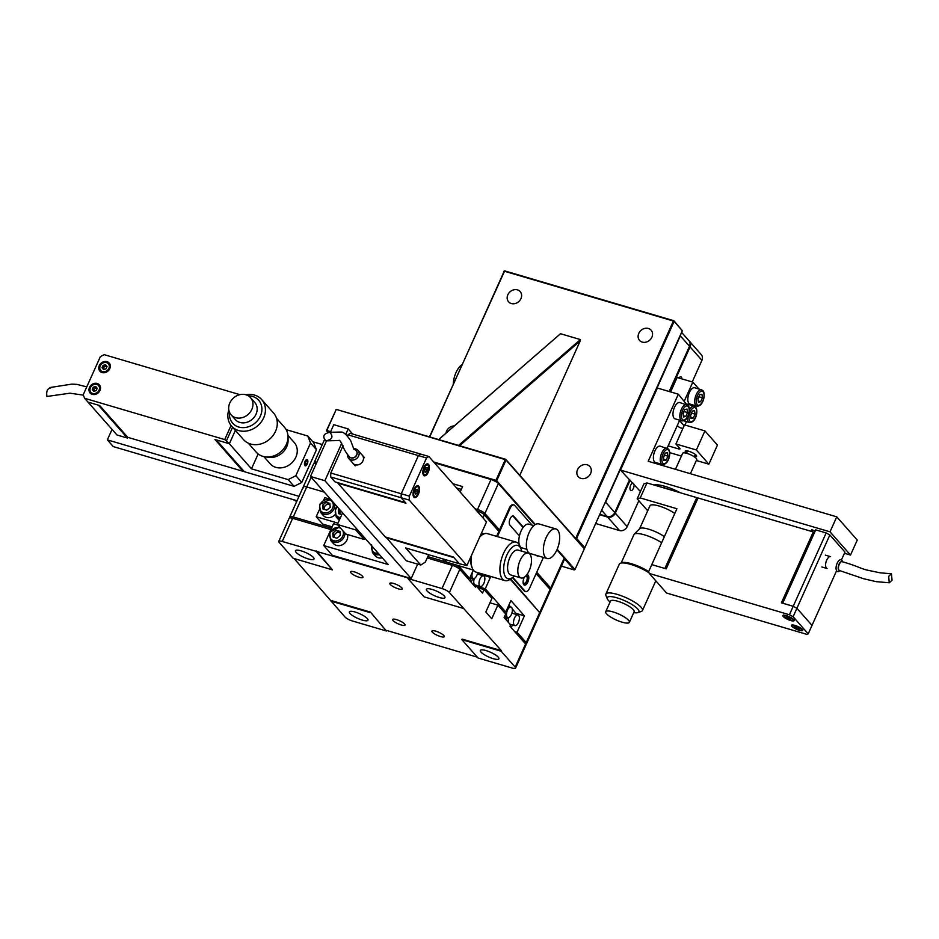 <?xml version="1.0" encoding="UTF-8"?>
<svg xmlns="http://www.w3.org/2000/svg" width="939" height="939" viewBox="0 0 939 939"><rect width="100%" height="100%" fill="white"/><g stroke="black" fill="none" stroke-linecap="round" stroke-linejoin="round"><path stroke-width="1.41" d="M510.253 579.246L539.69 612.615A6.174 1.538 24.2 0 1 540.078 613.601A6.174 1.538 -155.8 0 0 539.69 612.615L550.101 589.446A6.174 1.538 -155.8 0 0 551.111 589.07A6.174 1.538 -155.8 0 0 550.712 588.084L564.186 558.095A6.174 1.538 24.2 0 1 564.585 559.081L551.111 589.07M316.29 463.549A6.174 1.538 24.2 0 0 313.685 463.702L303.274 486.872A6.174 1.538 24.2 0 1 306.736 486.954L324.295 492.13L306.736 486.954A6.174 1.538 -155.8 0 0 303.274 486.872A6.174 1.538 -155.8 0 0 303.661 487.857M427.21 557.954L452.398 565.372A6.174 1.538 24.2 0 1 459.793 569.363L475.439 587.098L476.05 585.736L482.517 593.072L484.113 589.528L491.93 598.401L485.815 612.028L491.743 618.754L497.87 605.127L505.687 613.989L504.102 617.533L510.57 624.869L509.959 626.231L525.594 643.966A6.174 1.538 -155.8 0 0 526.603 643.591A6.174 1.538 -155.8 0 0 526.216 642.605L539.69 612.615L510.687 578.917M461.108 566.44L460.403 568.001A6.174 1.538 -155.8 0 0 454.136 564.386M460.403 568.001L469.582 578.401L473.315 570.067M489.254 576.018L490.416 577.332L485.263 588.776L505.757 612.017L510.91 600.561L524.396 615.855L517.037 632.205L526.216 642.605M331.514 528.211L293.261 516.943A6.174 1.538 -155.8 0 0 289.787 516.861A6.174 1.538 -155.8 0 0 290.186 517.847L290.198 517.859M447.058 562.261L427.82 556.592M517.037 632.205L514.584 631.489M524.396 615.855L516.38 613.484M469.582 578.401L467.129 577.673M490.416 577.332L482.4 574.961M485.263 588.776L477.564 586.511M505.757 612.017L503.316 611.289M508.856 617.569A5.552 2.594 106.4 0 0 508.422 622.44M518.387 622.487A5.552 2.594 -73.6 0 1 514.865 625.609A5.552 2.594 -73.6 0 1 514.502 618.073A5.552 2.594 -73.6 0 1 518.011 614.951A5.552 2.594 -73.6 0 1 518.387 622.487M507.565 617.569L506.191 619.916M511.192 627.639L512.424 624.893M517.025 614.658L512.248 608.812M518.011 614.951L512.776 613.413A5.552 2.594 106.4 0 0 511.778 613.507M507.119 617.862L505.675 617.439M511.368 614.529A5.552 2.594 -73.6 0 1 507.858 617.662A5.552 2.594 -73.6 0 1 507.483 610.127A5.552 2.594 -73.6 0 1 511.004 607.005A5.552 2.594 -73.6 0 1 511.368 614.529M510.44 606.84L508.903 605.021M505.123 618.695L505.851 617.064M474.336 578.436A5.552 2.594 106.4 0 0 475.111 584.927L480.345 586.476A5.552 2.594 -73.6 0 1 479.982 578.94A5.552 2.594 -73.6 0 1 483.491 575.818A5.552 2.594 -73.6 0 1 483.867 583.342A5.552 2.594 -73.6 0 1 480.345 586.476M473.045 578.436L471.061 582.145M477.282 587.133L477.904 585.76M482.505 575.525L481.238 573.659M483.491 575.818L478.256 574.269A5.552 2.594 106.4 0 0 477.258 574.363M472.599 578.729L471.155 578.307M477.705 572.614A5.552 2.594 -73.6 0 1 476.848 575.396A5.552 2.594 -73.6 0 1 473.338 578.53A5.552 2.594 -73.6 0 1 472.963 570.994A5.552 2.594 -73.6 0 1 473.385 570.161M469.981 580.924L471.331 577.931M435.719 631.161A6.784 1.69 -155.8 0 0 431.905 631.067A6.784 1.69 -155.8 0 0 440.461 636.536A6.784 1.69 -155.8 0 0 444.288 636.63A6.784 1.69 -155.8 0 0 435.719 631.161M393.652 583.459A6.784 1.69 -155.8 0 0 389.826 583.365A6.784 1.69 -155.8 0 0 398.394 588.847A6.784 1.69 -155.8 0 0 402.209 588.941A6.784 1.69 -155.8 0 0 393.652 583.459M354.367 571.886A6.784 1.69 -155.8 0 0 350.54 571.792A6.784 1.69 -155.8 0 0 359.109 577.274A6.784 1.69 -155.8 0 0 362.935 577.368A6.784 1.69 -155.8 0 0 354.367 571.886M396.434 619.587A6.784 1.69 -155.8 0 0 392.619 619.494A6.784 1.69 -155.8 0 0 401.188 624.963A6.784 1.69 -155.8 0 0 405.002 625.057A6.784 1.69 -155.8 0 0 396.434 619.587M308.285 558.928A10.188 2.535 24.2 0 1 295.445 550.724A10.188 2.535 24.2 0 1 301.173 550.864A10.188 2.535 24.2 0 1 314.013 559.069A10.188 2.535 24.2 0 1 308.285 558.928M362.231 620.08A10.188 2.535 24.2 0 1 349.378 611.864A10.188 2.535 24.2 0 1 355.106 612.005A10.188 2.535 24.2 0 1 367.959 620.221A10.188 2.535 24.2 0 1 362.231 620.08M439.229 597.509A10.188 2.535 24.2 0 1 426.388 589.305A10.188 2.535 24.2 0 1 432.116 589.446A10.188 2.535 24.2 0 1 444.957 597.65A10.188 2.535 24.2 0 1 439.229 597.509M493.175 658.662A10.188 2.535 24.2 0 1 480.322 650.445A10.188 2.535 24.2 0 1 486.05 650.586A10.188 2.535 24.2 0 1 498.902 658.802A10.188 2.535 24.2 0 1 493.175 658.662M501.403 650.692L462.117 639.119L461.882 639.67L501.156 651.243L501.403 650.692L449.382 592.532A6.174 1.538 -155.8 0 0 441.987 588.553L452.398 565.372M501.156 651.243L515.182 667.136L525.594 643.966A6.174 1.538 24.2 0 1 525.993 644.952L515.581 668.122A6.174 1.538 -155.8 0 0 515.182 667.136M316.525 550.97L332.465 569.856L293.179 558.282L279.153 542.378A6.174 1.538 -155.8 0 1 278.766 541.392A6.174 1.538 -155.8 0 1 282.24 541.474L408.183 577.978L407.937 578.518L441.987 588.553M386.399 630.996L370.459 612.111L386.399 630.996L352.36 620.972A6.174 1.538 -155.8 0 1 344.953 616.982L294.165 558.564M278.766 541.392L289.177 518.222A6.174 1.538 24.2 0 1 292.651 518.305L330.904 529.573M386.645 630.456L477.317 657.171M515.581 668.122A6.174 1.538 -155.8 0 1 512.107 668.04L478.057 658.004L461.882 639.67M463.408 608.437L424.123 596.864L407.937 578.518M332.465 569.856L316.279 551.51M370.212 612.662L330.939 601.077M489.958 602.791L497.87 605.127M477.74 587.65L484.113 589.528M473.596 585.009L476.05 585.736M370.459 612.111L331.185 600.537M337.981 523.14L316.208 516.732L322.687 524.068L332.124 526.849M355.705 529.901L337.371 524.49L345.787 534.033L364.121 539.432L355.705 529.901L356.351 528.457M364.121 539.432L364.766 538M337.371 524.49L342.594 512.87M328.861 498.844L324.788 497.647L323.791 499.865M316.208 516.732L319.19 510.1M345.716 434.37L348.169 428.912L352.7 434.053M348.169 428.912L333.768 424.674L330.422 432.116M326.443 440.978L310.48 476.472L388.159 564.515L323.732 545.536L332.359 555.325L411.188 578.553L417.667 564.139M337.805 524.983L333.533 523.727L323.732 545.536M310.48 476.472L324.894 480.709L411.188 578.553M324.894 480.709L341.737 443.231M324.295 509.454L324.049 506.696L325.763 505.276A3.862 3.275 -41.4 0 0 324.554 506.849A3.862 3.275 -41.4 0 0 324.225 508.68A3.862 3.275 -41.4 0 0 324.413 509.49M329.965 504.654A3.862 3.275 -41.4 0 0 329.366 504.407L329.965 504.583M327.476 503.844L325.763 505.276A3.862 3.275 138.6 0 1 329.366 504.407L326.068 502.259L329.847 503.374L330.211 507.33L326.784 510.182L323.004 509.067L322.652 505.112L326.068 502.259M334.941 514.818A8.486 7.207 138.6 0 1 323.298 515.499L320.469 512.295A8.486 7.207 138.6 0 0 334.038 508.797A8.486 7.207 138.6 0 0 334.601 503.809M324.049 506.696L322.652 505.112M340.704 510.722A3.862 3.275 -41.4 0 0 340.27 511.473A3.862 3.275 -41.4 0 0 339.941 513.304A3.862 3.275 -41.4 0 0 340.129 514.114M340.012 514.079L339.765 511.321L340.611 510.616M341.819 514.607L338.721 513.703L338.357 509.736L339.214 509.032M339.225 520.37A8.486 7.207 138.6 0 1 339.014 520.136L336.185 516.919A8.486 7.207 138.6 0 0 339.859 518.974M339.765 511.321L338.357 509.736M334.401 537.472L334.143 534.725L335.857 533.293A3.862 3.275 -41.4 0 0 334.66 534.866A3.862 3.275 -41.4 0 0 334.331 536.697A3.862 3.275 -41.4 0 0 334.507 537.507M347.383 534.502A8.486 7.207 138.6 0 1 346.961 540.031A8.486 7.207 138.6 0 1 333.404 543.528L330.563 540.312A8.486 7.207 138.6 0 0 344.132 536.826A8.486 7.207 138.6 0 0 344.871 532.988M340.059 532.671A3.862 3.275 -41.4 0 0 339.46 532.425L340.059 532.601M337.571 531.873L335.857 533.293A3.862 3.275 138.6 0 1 339.46 532.425L336.162 530.277L339.953 531.392L340.305 535.359L336.89 538.211L333.11 537.096L332.746 533.129L336.162 530.277M334.143 534.725L332.746 533.129M382.255 557.836A8.486 7.207 138.6 0 1 375.295 555.876L372.466 552.66A8.486 7.207 138.6 0 0 379.426 554.62M386.046 537.178L406.364 560.806L420.766 565.055L405.66 547.93L459.347 563.752L453.96 557.637L385.87 537.577M330.645 476.953L334.965 481.848L405.413 502.6L401.094 497.717L330.645 476.953L330.798 473.01L343.028 445.79M330.798 473.01L401.246 493.761L418.395 455.591L420.695 454.089L418.395 455.591L347.946 434.839L350.247 433.337L428.818 456.483L426.517 457.986L409.357 496.156L409.216 500.1L466.929 565.536L486.531 521.908L428.818 456.483M409.216 500.1L401.094 497.717L401.246 493.761L401.094 497.717L405.953 503.21L337.864 483.151L385.33 536.967L453.42 557.027L459.347 563.752L466.929 565.536M347.453 435.942L347.946 434.839M428.665 554.714L425.367 562.05L420.766 565.055M423.63 475.287A6.174 2.876 106.4 0 0 424.334 475.756A6.174 2.876 106.4 0 0 428.56 471.484A6.174 2.876 106.4 0 0 428.524 464.382A6.174 2.876 106.4 0 0 427.82 463.913A6.174 2.876 106.4 0 0 423.595 468.185A6.174 2.876 106.4 0 0 423.63 475.287M413.817 497.095A6.174 2.876 106.4 0 0 414.533 497.564A6.174 2.876 106.4 0 0 418.759 493.292A6.174 2.876 106.4 0 0 418.724 486.191A6.174 2.876 106.4 0 0 418.019 485.721A6.174 2.876 106.4 0 0 413.794 489.994A6.174 2.876 106.4 0 0 413.817 497.095M426.517 457.986L418.395 455.591L401.246 493.761L409.357 496.156M479.946 536.58A18.827 8.78 -73.6 0 1 480.745 535.923L481.801 535.136A20.059 9.355 106.4 0 0 479.759 536.991M521.638 551.134A17.325 8.075 106.4 0 0 521.075 549.127A17.325 8.075 106.4 0 0 509.865 549.867A17.325 8.075 106.4 0 0 503.785 571.358A17.325 8.075 106.4 0 0 512.753 577.379L510.417 579.117A20.059 9.355 -73.6 0 1 504.842 580.607A20.059 9.355 -73.6 0 1 499.982 567.309A20.059 9.355 -73.6 0 1 507.072 547.261A20.059 9.355 -73.6 0 1 516.18 542.132L487.376 533.645A20.059 9.355 106.4 0 0 481.801 535.136M516.18 542.132A20.059 9.355 -73.6 0 1 520.065 546.416A12.348 5.751 -73.6 0 0 521.849 547.86L526.873 549.338M528.317 553.106L518.105 550.101A12.958 6.045 106.4 0 0 512.225 553.411A12.958 6.045 106.4 0 0 507.635 566.358A12.958 6.045 106.4 0 0 510.781 574.961L520.992 577.966A12.958 6.045 106.4 0 0 526.885 574.656A12.958 6.045 106.4 0 0 531.462 561.71A12.958 6.045 106.4 0 0 528.317 553.106A12.958 6.045 106.4 0 0 522.436 556.416A12.958 6.045 106.4 0 0 517.847 569.374A12.958 6.045 106.4 0 0 520.992 577.966M512.753 577.379A17.325 8.075 106.4 0 0 514.314 576.006M471.613 555.113A20.059 9.355 106.4 0 0 472.164 567.849A20.059 9.355 106.4 0 0 476.038 572.121L504.842 580.607M444.323 559.327A18.827 8.78 106.4 0 0 446.084 561.651A18.827 8.78 106.4 0 0 447.586 562.449L473.291 570.032M472.164 567.849L471.707 566.616A18.827 8.78 -73.6 0 1 470.897 556.698M364.485 457.692L358.017 450.344A6.174 5.235 138.6 0 1 357.876 457.258A6.174 5.235 138.6 0 1 350.94 459.887A6.174 5.235 138.6 0 1 348.756 458.514L353.076 463.408A6.174 5.235 138.6 0 0 355.259 464.77A6.174 5.235 138.6 0 0 362.196 462.141A6.174 5.235 138.6 0 0 362.337 455.239L358.017 450.344A6.174 5.235 138.6 0 0 355.834 448.983A6.174 5.235 138.6 0 0 353.956 448.772A6.174 5.235 138.6 0 1 358.017 450.344A6.174 5.235 138.6 0 1 358.628 455.978A6.174 5.235 138.6 0 1 348.756 458.514A6.174 5.235 138.6 0 1 347.606 455.321A6.174 5.235 138.6 0 0 348.756 458.514L355.235 465.85M356.268 450.697A4.625 3.932 138.6 0 1 356.315 450.755A4.625 3.932 138.6 0 1 356.21 455.931A4.625 3.932 138.6 0 1 351.01 457.903A4.625 3.932 138.6 0 1 349.625 457.14M354.379 449.558A4.625 3.932 138.6 0 1 354.578 449.605A4.625 3.932 138.6 0 1 356.21 450.638A4.625 3.932 138.6 0 1 356.104 455.814A4.625 3.932 138.6 0 1 350.904 457.786A4.625 3.932 138.6 0 1 350.024 457.399C342.535 449.91 341.057 438.56 338.58 440.555L325.939 440.861C322.124 436.518 323.403 433.665 329.789 432.316C333.603 436.67 332.324 439.522 325.939 440.861M354.015 449.511L350.799 440.907C346.925 435.015 343.733 432.057 341.233 432.034L329.789 432.316M415.989 489.548L417.339 489.289L417.609 491.379L416.552 493.738L415.214 494.008L414.932 491.907L415.989 489.548M415.461 490.745L417.609 491.379M415.12 493.315L416.552 493.738M425.801 467.739L427.139 467.469L427.409 469.57L426.353 471.93L425.015 472.2L424.733 470.099L425.801 467.739M425.261 468.937L427.409 469.57M424.921 471.507L426.353 471.93M434.417 462.833L490.991 479.5A6.174 1.538 24.2 0 1 498.386 483.491L534.878 524.854M556.921 549.843A15.435 7.195 -73.6 0 1 547.167 558.529A15.435 7.195 -73.6 0 1 546.134 537.613A15.435 7.195 -73.6 0 1 555.888 528.927A15.435 7.195 -73.6 0 1 556.921 549.843L564.186 558.095M327.84 432.245A6.174 1.538 24.2 0 1 330.07 432.14M498.386 483.491L484.911 513.48A6.174 1.538 -155.8 0 0 477.517 509.49L490.991 479.5M484.911 513.48L499.478 529.983M536.744 572.238L550.712 588.084M316.901 462.188A6.174 1.538 -155.8 0 0 314.295 462.34A6.174 1.538 -155.8 0 0 314.682 463.326L314.694 463.338M452.809 483.691L462.61 486.578L460.157 492.013M474.888 508.715L477.517 509.49M461.342 489.395L456.612 487.998M523.129 581.358A3.862 1.796 106.4 0 0 524.079 583.401A3.862 1.796 106.4 0 0 526.521 581.229A3.862 1.796 106.4 0 0 526.263 575.994A3.862 1.796 106.4 0 0 525.734 576.006M476.73 510.804L476.906 510.851A6.174 1.538 24.2 0 1 484.301 514.842L482.951 517.847M524.385 577.156A3.862 1.796 106.4 0 0 524.361 577.192A5.399 2.512 106.4 0 0 524.068 577.79A5.399 2.512 106.4 0 0 524.432 585.114A5.399 2.512 106.4 0 0 527.847 582.074A5.399 2.512 106.4 0 0 527.483 574.75A5.399 2.512 106.4 0 0 526.814 574.738M526.603 643.591L550.489 590.431A6.174 1.538 24.2 0 0 550.101 589.446L536.134 573.6M498.867 531.357L484.301 514.842M525.91 596.171L524.924 595.878M523.07 527.53L513.023 516.133A4.941 2.301 106.4 0 0 512.835 515.957M523.34 527.166L513.809 516.368A4.941 2.301 106.4 0 0 513.246 515.992A4.941 2.301 106.4 0 0 510.123 518.774A4.941 2.301 106.4 0 0 509.889 525.089L519.42 535.899M524.056 584.927A5.399 2.512 106.4 0 0 527.061 581.84A5.399 2.512 106.4 0 0 527.072 574.703M532.073 525.136L514.666 505.405A6.174 2.876 106.4 0 0 513.962 504.936A6.174 2.876 106.4 0 0 510.065 508.41L497.4 536.592M512.8 577.356L524.983 591.159A6.174 2.876 106.4 0 0 525.687 591.629A6.174 2.876 106.4 0 0 529.584 588.154L543.399 557.426M536.662 555.442L536.862 555.665A4.941 2.301 106.4 0 0 537.425 556.041A4.941 2.301 106.4 0 0 538.352 555.935M513.962 504.936L513.175 504.701A6.174 2.876 106.4 0 0 509.278 508.175L496.614 536.357M512.448 577.614L524.197 590.936A6.174 2.876 106.4 0 0 524.901 591.406L525.687 591.629M547.167 558.529L530.148 553.517A15.435 7.195 -73.6 0 1 529.115 532.601A15.435 7.195 -73.6 0 1 538.869 523.915L555.888 528.927M519.337 544.855A12.348 5.751 -73.6 0 1 521.028 531.122A12.348 5.751 -73.6 0 1 528.821 524.173L533.857 525.652M292.98 499.536L296.712 501.461M312.816 441.741L322.288 444.534M299.013 496.332L107.351 439.863L113.29 446.588L297.041 500.733M107.351 439.863L112.058 429.405M307.405 459.922A3.157 1.479 106.4 0 0 307.041 459.687A3.157 1.479 106.4 0 0 304.882 461.871A3.157 1.479 106.4 0 0 304.893 465.509A3.157 1.479 106.4 0 0 305.257 465.756A3.157 1.479 106.4 0 0 307.429 463.561A3.157 1.479 106.4 0 0 307.405 459.922M286.16 429.639L307.746 436.001L313.685 442.727L316.466 449.722L301.771 482.435L294.083 486.343L288.144 479.618L251.476 468.819L229.362 443.748L216.275 439.886L244.316 471.683L294.083 486.343M98.419 405.167L87.949 402.08L116.964 434.968L127.446 438.055L98.419 405.167M127.446 438.055L127.774 437.328L243.013 471.296L214.961 439.499L229.362 443.748L235.372 430.379L229.362 443.748L224.714 439.569L231.053 425.449M251.476 468.819L258.155 453.96M316.466 449.722L310.539 442.997L295.832 475.709L301.771 482.435M288.144 479.618L295.832 475.709M310.539 442.997L307.746 436.001M102.093 372.572A6.174 5.235 -41.4 0 0 109.03 369.931A6.174 5.235 -41.4 0 0 109.17 363.029A6.174 5.235 -41.4 0 0 106.999 361.668A6.174 5.235 -41.4 0 0 100.062 364.297A6.174 5.235 -41.4 0 0 99.921 371.198A6.174 5.235 -41.4 0 0 102.093 372.572M110.027 364.461A6.174 5.235 -41.4 0 0 110.016 364.449L109.206 363.546A5.869 4.977 138.6 0 1 110.309 366.68M92.292 394.38A6.174 5.235 -41.4 0 0 99.229 391.739A6.174 5.235 -41.4 0 0 99.37 384.837A6.174 5.235 -41.4 0 0 97.198 383.476A6.174 5.235 -41.4 0 0 90.261 386.105A6.174 5.235 -41.4 0 0 90.109 393.007A6.174 5.235 -41.4 0 0 92.292 394.38M100.215 386.269L99.405 385.354A5.869 4.977 138.6 0 1 100.508 388.488M243.013 471.296L243.342 470.568M232.567 427.198L226.557 440.567M239.903 394.65L104.206 354.66L100.367 356.62L83.207 394.791L84.604 398.289L87.949 402.08L99.734 405.554L127.786 437.351M84.604 398.289L224.714 439.569M91.423 394.016A6.174 5.235 -41.4 0 0 91.423 394.028L90.614 393.112A5.869 4.977 138.6 0 1 90.684 386.645A5.869 4.977 138.6 0 1 97.14 383.992M101.224 372.208A6.174 5.235 -41.4 0 0 101.224 372.22L100.414 371.304A5.869 4.977 138.6 0 1 100.485 364.837A5.869 4.977 138.6 0 1 106.94 362.184M231.593 426.095L243.459 439.546A20.059 17.031 -41.4 0 0 271.195 437.68A20.059 17.031 -41.4 0 0 273.542 413.007L261.676 399.556A20.059 17.031 138.6 0 1 259.328 424.228A20.059 17.031 138.6 0 1 231.593 426.095A20.059 17.031 138.6 0 1 228.811 409.885M229.562 412.421A17.325 14.707 -41.4 0 0 238.26 426.881A17.325 14.707 -41.4 0 0 256.64 421.588A17.325 14.707 -41.4 0 0 261.253 404.826A17.325 14.707 -41.4 0 0 248.365 395.835M245.948 394.767A20.059 17.031 138.6 0 1 261.676 399.556M263.859 456.612L270.197 463.796A16.045 13.627 -41.4 0 0 292.381 462.305A16.045 13.627 -41.4 0 0 294.271 442.562L287.933 435.379M248.272 443.138L256.253 452.175A18.827 15.986 -41.4 0 0 264.962 456.812L268.46 457.352A16.045 13.627 -41.4 0 0 283.214 451.905A16.045 13.627 -41.4 0 0 288.097 440.039L288.003 436.506A18.827 15.986 -41.4 0 0 284.482 427.28L276.512 418.231M264.962 456.812A18.827 15.986 -41.4 0 0 282.275 450.427A18.827 15.986 -41.4 0 0 288.003 436.506M231.088 414.792L235.302 419.557A12.958 10.998 -41.4 0 0 253.213 418.36A12.958 10.998 -41.4 0 0 254.739 402.408L250.525 397.643A12.958 10.998 -41.4 0 0 232.614 398.852A12.958 10.998 -41.4 0 0 231.088 414.792A12.958 10.998 -41.4 0 0 249.011 413.583A12.958 10.998 -41.4 0 0 250.525 397.643M305.339 461.542L304.811 464.007L305.621 465.181L306.959 463.889L307.487 461.425L306.677 460.251L305.339 461.542M305.938 460.967L307.487 461.425M304.964 463.303L306.959 463.889M50.8 387.924C47.408 388.394 46.128 391.246 46.95 396.469L69.991 393.195L83.348 395.119M97.233 388.323L96.177 390.683L93.677 391.281L92.245 389.521L93.313 387.161L95.801 386.563L97.233 388.323A2.312 1.96 -41.4 0 0 93.818 391.258M93.747 391.27L94.393 388.382L96.811 387.807M94.393 388.382L93.313 387.161M93.325 390.753L92.245 389.521M107.034 366.515L105.978 368.874L103.478 369.473L102.046 367.712L103.114 365.353L105.602 364.755L107.034 366.515A2.312 1.96 -41.4 0 0 103.619 369.438M103.548 369.461L104.194 366.574L106.612 365.987M104.194 366.574L103.114 365.353M103.126 368.933L102.046 367.712M557.156 549.292L575.008 569.527L584.316 548.81L506.004 460.028L496.696 480.745L535.336 524.561M329.178 431.999L326.467 430.59L336.092 409.78L326.772 430.496L330.634 431.635M433.677 462L495.956 480.345L505.264 459.629L336.549 409.474L505.722 459.324L584.046 548.118L575.842 538.822L576.616 538.423L584.809 547.719L682.336 330.716L674.132 321.42L576.616 538.423L575.877 538.024L673.392 321.021L504.22 271.171L429.722 436.928M561.405 566.147L574.245 569.926L564.609 558.998M496.919 482.27L493.491 480.416M326.467 430.59L327.629 432.292M574.245 569.926L575.008 569.527M495.921 481.132L496.696 480.745L495.956 480.345L495.921 481.132M584.316 548.81L584.809 547.719M336.549 409.474L335.775 409.874M506.004 460.028L505.264 459.629L506.004 460.028M651.877 337.218A7.712 6.55 138.6 0 1 639.553 340.399A7.712 6.55 138.6 0 1 638.79 333.368A7.712 6.55 138.6 0 1 651.126 330.188A7.712 6.55 138.6 0 1 651.877 337.218M590.619 473.526A7.712 6.55 138.6 0 1 578.295 476.707A7.712 6.55 138.6 0 1 577.532 469.676A7.712 6.55 138.6 0 1 589.856 466.495A7.712 6.55 138.6 0 1 590.619 473.526M445.978 433.149A7.712 6.55 138.6 0 1 446.588 431.095A7.712 6.55 138.6 0 1 454.276 425.93M520.945 298.637A7.712 6.55 138.6 0 1 508.609 301.818A7.712 6.55 138.6 0 1 507.846 294.776A7.712 6.55 138.6 0 1 520.183 291.606A7.712 6.55 138.6 0 1 520.945 298.637M429.487 436.858L504.677 270.878L673.862 320.727L682.336 330.716M649.131 340.646A7.712 6.55 138.6 0 1 650.175 339.718M587.873 476.953A7.712 6.55 138.6 0 1 588.917 476.038M518.187 302.065A7.712 6.55 138.6 0 1 519.232 301.137M574.891 537.742L575.842 538.822M674.132 321.42L673.392 321.021L674.132 321.42M503.914 271.265L504.677 270.878M458.561 445.426L580.396 339.578L560.489 333.721L438.666 439.569M519.807 475.298L580.22 340.892L459.558 445.72M438.607 439.546L560.489 333.721M580.22 340.892L580.396 339.578L580.22 340.892M681.855 378.875A3.862 1.796 106.4 0 0 681.35 377.126A3.862 1.796 106.4 0 0 680.904 376.832A3.862 1.796 106.4 0 0 679.003 378.03M632.98 483.127A3.862 1.796 106.4 0 0 630.421 485.968A3.862 1.796 106.4 0 0 630.503 490.264A3.862 1.796 106.4 0 0 630.938 490.557A3.862 1.796 106.4 0 0 633.32 488.515A3.862 1.796 106.4 0 0 633.942 484.219M638.825 500.71L627.182 526.626A6.174 5.235 138.6 0 1 619.494 530.535L595.69 523.516M669.906 391.716L690.059 346.878A6.174 5.235 -41.4 0 0 689.449 341.244L701.316 354.707A6.174 5.235 138.6 0 1 701.926 360.33L692.219 381.927M619.494 530.535L607.627 517.084A6.174 5.235 -41.4 0 0 615.315 513.175L630.151 480.169M607.627 517.084L599.634 514.725M629.435 479.958L614.775 512.565A6.174 5.235 138.6 0 1 607.087 516.473L599.821 514.326M621.254 466.636L621.747 466.976L680.341 335.869A6.174 5.235 -41.4 0 0 680.857 334.002M621.536 466.73L605.608 502.165L614.775 512.565M681.597 332.359L688.909 340.634A6.174 5.235 138.6 0 1 689.519 346.268L669.178 391.504M604.516 503.867A6.174 5.235 -41.4 0 0 605.608 502.165M461.929 364.696A15.435 7.195 106.4 0 0 453.279 383.934M687.019 453.337A6.233 1.549 24.2 0 1 685.634 452.164A6.233 1.549 24.2 0 1 685.4 450.99A6.233 1.549 24.2 0 1 690.564 451.882A6.233 1.549 24.2 0 1 696.222 455.286A6.233 1.549 24.2 0 1 696.656 456.049A6.233 1.549 24.2 0 1 693.827 456.389M684.331 401L692.829 382.103L677.113 377.478L670.622 391.927M669.73 452.645L681.421 456.084M696.351 460.486L708.863 464.171L717.443 445.086L704.931 430.907L684.496 424.886L675.927 443.971L696.351 449.981L708.863 464.171M675.927 443.971L679.813 448.373A3.087 0.763 24.2 0 1 680 448.865A3.087 0.763 24.2 0 1 678.263 448.819L678.92 447.363M668.157 445.837L678.263 448.819M696.351 449.981L704.931 430.907M682.853 428.56L681.08 428.043A9.261 7.864 138.6 0 1 677.817 425.989A9.261 7.864 138.6 0 1 677.348 425.39M684.942 425.015L686.491 421.576M693.51 405.953L693.839 405.225M692.829 382.103L698.945 389.028M654.096 485.029A21.597 5.376 24.2 0 1 680.129 492.693M850.511 555.055L857.26 540.066L836.755 516.826L830.017 531.826L850.511 555.055L844.431 553.271M836.755 516.826L648.203 461.272L678.345 394.204L657.394 388.03L620.515 470.087L640.433 491.567M659.706 464.664L660.082 463.807M662.324 464.465C668.697 465.228 671.502 452.434 668.498 449.088L660.246 446.166A8.486 3.956 -73.6 0 0 654.436 452.035A8.486 3.956 -73.6 0 0 654.471 461.8A8.486 3.956 -73.6 0 0 655.445 462.446L662.324 464.465A8.486 3.956 -73.6 0 1 661.349 463.831A8.486 3.956 -73.6 0 1 661.302 454.065A8.486 3.956 -73.6 0 1 667.124 448.185L679.695 420.191M681.925 420.848C688.299 421.611 691.104 408.817 688.099 405.472L679.848 402.549A8.486 3.956 -73.6 0 0 674.038 408.418A8.486 3.956 -73.6 0 0 674.085 418.184A8.486 3.956 -73.6 0 0 675.047 418.829L681.925 420.848A8.486 3.956 -73.6 0 1 680.951 420.203A8.486 3.956 -73.6 0 1 680.904 410.449A8.486 3.956 -73.6 0 1 686.726 404.568L678.345 394.204M830.017 531.826L620.515 470.087M696.797 406.094L689.919 404.063A8.486 3.956 -73.6 0 1 688.944 403.43A8.486 3.956 -73.6 0 1 688.897 393.664A8.486 3.956 -73.6 0 1 694.719 387.784L701.586 389.814A8.486 3.956 -73.6 0 0 695.776 395.695A8.486 3.956 -73.6 0 0 695.822 405.448A8.486 3.956 -73.6 0 0 696.797 406.094C703.17 406.845 705.975 394.063 702.971 390.718L701.586 389.814M698.663 397.08A3.862 1.796 -73.6 0 1 698.123 398.77L699.003 396.798L702.407 397.807L700.635 401.739L698.405 402.174L697.947 398.676L699.708 394.744L701.938 394.31L702.407 397.807M698.252 401.035L700.635 401.739M691.315 413.442A3.862 1.796 -73.6 0 1 690.764 415.12L691.656 413.16L695.06 414.158L693.287 418.09L691.057 418.536L690.588 415.038L692.36 411.106L694.59 410.66L695.06 414.158M686.937 404.075A8.486 3.956 -73.6 0 1 687.36 404.146L694.238 406.164A8.486 3.956 -73.6 0 0 689.355 409.967M690.904 417.397L693.287 418.09M683.792 411.834A3.862 1.796 -73.6 0 1 683.252 413.524L684.132 411.564L687.536 412.561L685.775 416.493L683.533 416.939L683.076 413.442L684.836 409.51L687.078 409.064L687.536 412.561M683.381 415.789L685.775 416.493M664.19 455.462A3.862 1.796 -73.6 0 1 663.65 457.14L664.53 455.18L667.934 456.178L666.162 460.11L663.932 460.556L663.474 457.058L665.235 453.126L667.476 452.68L667.934 456.178M663.779 459.417L666.162 460.11M697.724 498.703L696.738 497.6L646.983 482.928L640.245 497.928L676.913 508.727L651.795 564.621L664.894 568.471L696.738 497.6M647.699 510.769L637.17 498.832L643.908 483.831L646.983 482.928M826.167 532.953L815.698 529.866L782.739 603.202L793.209 606.289L826.167 532.953L829.865 534.948L844.971 552.073L841.438 559.937M829.865 534.948L796.906 608.284L812.012 625.397L836.356 571.241M789.417 614.74L793.209 606.289L796.906 608.284L793.209 606.289L781.424 602.815L813.28 531.932L698.053 497.975L666.197 568.858L651.795 564.621L648.614 571.71L649.307 573.459L666.561 593.025L806.671 634.306L808.209 633.848L793.115 616.735L789.417 614.74L649.307 573.459M815.263 530.828L811.754 529.796L811.085 531.286M640.245 497.928L637.17 498.832M794.969 625.421A6.174 1.538 -155.8 0 0 791.495 625.339A6.174 1.538 -155.8 0 0 799.277 630.315A6.174 1.538 -155.8 0 0 802.751 630.398A6.174 1.538 -155.8 0 0 794.969 625.421M786.33 615.644A6.174 1.538 -155.8 0 0 782.856 615.561A6.174 1.538 -155.8 0 0 790.65 620.526A6.174 1.538 -155.8 0 0 794.124 620.62A6.174 1.538 -155.8 0 0 786.33 615.644M813.28 531.932L814.043 532.789L782.433 603.108M808.209 633.848L812.012 625.397L796.906 608.284L793.115 616.735M633.708 612.674L634.776 612.768A17.325 4.308 -155.8 0 0 637.898 612.592A17.325 4.308 -155.8 0 0 638.978 611.348A17.325 4.308 -155.8 0 0 623.097 600.021A17.325 4.308 -155.8 0 0 607.169 598.084A17.325 4.308 -155.8 0 0 607.345 598.859A17.325 4.308 -155.8 0 0 609.282 601.312L610.068 602.04M607.345 598.859L605.948 595.526A20.059 4.988 24.2 0 1 605.749 594.633A20.059 4.988 24.2 0 1 605.866 594.082A20.059 4.988 24.2 0 1 625.198 597.31A20.059 4.988 24.2 0 1 642.569 609.974A20.059 4.988 24.2 0 1 642.452 610.526A20.059 4.988 24.2 0 1 641.314 611.418L637.898 612.592M690.411 473.714L696.738 459.617A7.712 1.925 -155.8 0 0 696.785 459.406A7.712 1.925 -155.8 0 0 690.106 454.535A7.712 1.925 -155.8 0 0 682.665 453.291L675.47 469.312M629.365 622.334L634.142 611.712A12.958 3.228 -155.8 0 0 634.212 611.348A12.958 3.228 -155.8 0 0 622.991 603.167A12.958 3.228 -155.8 0 0 610.503 601.077L605.725 611.712A12.958 3.228 -155.8 0 0 605.643 612.075A12.958 3.228 -155.8 0 0 610.784 617.111A46.293 46.293 0 0 0 621.97 622.134A12.958 3.228 -155.8 0 0 629.365 622.334A12.958 3.228 -155.8 0 0 629.435 621.982A12.958 3.228 -155.8 0 0 618.214 613.801A12.958 3.228 -155.8 0 0 605.725 611.712M649.049 572.802A20.059 4.988 -155.8 0 0 620.479 563.2A20.059 4.988 -155.8 0 0 619.341 564.093L605.866 594.082M661.655 542.672A18.827 4.683 -155.8 0 0 634.189 534.256A18.827 4.683 -155.8 0 0 633.942 534.608L621.207 562.954M620.479 563.2L622.029 562.672A18.827 4.683 24.2 0 1 648.673 571.569M664.378 536.627A16.045 3.991 -155.8 0 0 649.811 529.537A16.045 3.991 -155.8 0 0 639.752 528.622L634.189 534.256M674.789 513.445A16.045 3.991 -155.8 0 0 659.577 506.168A16.045 3.991 -155.8 0 0 649.952 505.757L639.612 528.763M668.31 487.447L667.606 489.008M663.673 487.857L664.425 486.202M664.331 488.045L665.07 486.39M839.853 570.63A6.174 2.876 -73.6 0 1 837.576 571.593A6.174 2.876 -73.6 0 1 836.872 571.135A6.174 2.876 -73.6 0 1 836.837 564.034A6.174 2.876 -73.6 0 1 841.062 559.761A6.174 2.876 -73.6 0 1 841.767 560.231A6.174 2.876 -73.6 0 1 842.447 561.757M839.454 570.536A4.625 2.16 -73.6 0 1 839.313 570.501A4.625 2.16 -73.6 0 1 839.008 564.233A4.625 2.16 -73.6 0 1 841.931 561.628A4.625 2.16 -73.6 0 1 842.06 561.675M839.947 570.654L839.29 571.135A6.174 2.876 -73.6 0 1 837.576 571.593A6.174 2.876 -73.6 0 1 837.165 563.236A6.174 2.876 -73.6 0 1 841.062 559.761A6.174 2.876 -73.6 0 1 842.26 561.076L842.518 561.768M821.86 566.968L827.095 568.506A6.174 2.876 -73.6 0 1 826.684 560.149A6.174 2.876 -73.6 0 1 830.581 556.674L825.346 555.125M889.268 582.779L888.67 576.358L891.451 573.764L892.05 580.196L889.268 582.779L876.11 581.64L863.622 578.729L839.689 570.607A4.625 2.16 -73.6 0 1 839.583 570.583A4.625 2.16 -73.6 0 1 839.266 564.304A4.625 2.16 -73.6 0 1 842.119 561.686A4.625 2.16 -73.6 0 1 842.201 561.698M790.92 619.2L786.06 616.982L790.92 619.2M789.899 618.097L789.429 619.141M787.445 617.029L786.999 618.038M799.547 628.977L794.687 626.759L799.547 628.977M798.526 627.874L798.056 628.93M796.084 626.806L795.626 627.815M311.126 477.2L293.261 516.943M459.793 569.363L449.382 592.532M292.651 518.305L282.24 541.474M332.652 508.058A7.324 6.221 -41.4 0 0 329.343 499.748A7.324 6.221 -41.4 0 0 320.211 504.384A7.324 6.221 -41.4 0 0 323.521 512.694A7.324 6.221 -41.4 0 0 332.652 508.058M337.312 506.884A7.324 6.221 -41.4 0 0 335.927 509.02A7.324 6.221 -41.4 0 0 340.493 517.553M340.787 528.364A7.324 6.221 -41.4 0 0 330.305 532.413A7.324 6.221 -41.4 0 0 333.615 540.723A7.324 6.221 -41.4 0 0 342.747 536.075A7.324 6.221 -41.4 0 0 342.899 530.758M371.785 545.958A7.324 6.221 -41.4 0 0 378.217 553.259M414.252 496.144A5.094 2.371 106.4 0 0 418.055 493.668A5.094 2.371 106.4 0 0 418.289 487.141A5.094 2.371 106.4 0 0 414.498 489.63A5.094 2.371 106.4 0 0 414.252 496.144M417.033 485.78A5.869 2.735 -73.6 0 1 417.28 485.827A5.869 2.735 -73.6 0 1 417.949 486.273M424.052 474.336A5.094 2.371 106.4 0 0 427.855 471.848A5.094 2.371 106.4 0 0 428.102 465.333A5.094 2.371 106.4 0 0 424.299 467.822A5.094 2.371 106.4 0 0 424.052 474.336M423.759 475.263A5.869 2.735 -73.6 0 1 423.524 475.169L423.759 475.263C424.381 477.845 431.048 470.005 428.02 464.629L427.081 464.019A5.869 2.735 -73.6 0 1 427.75 464.465M513.809 516.368L513.023 516.133M510.065 508.41L509.278 508.175M524.983 591.159L524.197 590.936M305.022 461.436A3.24 1.514 106.4 0 0 304.858 465.58A3.24 1.514 106.4 0 0 307.288 463.995A3.24 1.514 106.4 0 0 307.44 459.852A3.24 1.514 106.4 0 0 305.022 461.436M92.726 393.418A5.094 4.319 -41.4 0 0 99.065 390.201A5.094 4.319 -41.4 0 0 96.764 384.427A5.094 4.319 -41.4 0 0 90.426 387.654A5.094 4.319 -41.4 0 0 92.726 393.418M97.339 384.051A5.869 4.977 138.6 0 1 99.405 385.354L97.257 383.992C90.766 384.356 88.548 387.396 90.614 393.112A5.869 4.977 138.6 0 0 92.679 394.403A5.869 4.977 138.6 0 0 93.595 394.591M102.527 371.609A5.094 4.319 -41.4 0 0 108.865 368.393A5.094 4.319 -41.4 0 0 106.565 362.618A5.094 4.319 -41.4 0 0 100.227 365.846A5.094 4.319 -41.4 0 0 102.527 371.609M107.14 362.243A5.869 4.977 138.6 0 1 109.206 363.546L107.058 362.184C100.567 362.548 98.349 365.588 100.414 371.304A5.869 4.977 138.6 0 0 102.492 372.595A5.869 4.977 138.6 0 0 103.396 372.771M615.315 513.175L627.182 526.626M701.926 360.33L690.059 346.878M607.087 516.473L601.629 510.288M689.519 346.268L680.341 335.869M679.543 420.531L684.12 425.731M697.266 404.721A7.324 3.416 106.4 0 0 702.736 401.153A7.324 3.416 106.4 0 0 703.088 391.763A7.324 3.416 106.4 0 0 697.607 395.342A7.324 3.416 106.4 0 0 697.266 404.721M689.919 421.071A7.324 3.416 106.4 0 0 695.388 417.503A7.324 3.416 106.4 0 0 695.729 408.125A7.324 3.416 106.4 0 0 690.259 411.693A7.324 3.416 106.4 0 0 689.919 421.071M683.768 420.778L689.437 422.456A8.486 3.956 -73.6 0 1 688.475 421.811A8.486 3.956 -73.6 0 1 687.36 417.245M682.395 419.475A7.324 3.416 106.4 0 0 687.864 415.907A7.324 3.416 106.4 0 0 688.217 406.528A7.324 3.416 106.4 0 0 682.747 410.097A7.324 3.416 106.4 0 0 682.395 419.475M662.793 463.091A7.324 3.416 106.4 0 0 668.263 459.523A7.324 3.416 106.4 0 0 668.615 450.145A7.324 3.416 106.4 0 0 663.145 453.713A7.324 3.416 106.4 0 0 662.793 463.091M786.706 616.066A5.094 1.268 -155.8 0 0 784.171 616.817A5.094 1.268 -155.8 0 0 790.274 620.104A5.094 1.268 -155.8 0 0 792.809 619.364A5.094 1.268 -155.8 0 0 786.706 616.066M795.345 625.855A5.094 1.268 -155.8 0 0 792.798 626.595A5.094 1.268 -155.8 0 0 798.901 629.893A5.094 1.268 -155.8 0 0 801.437 629.142A5.094 1.268 -155.8 0 0 795.345 625.855M303.274 486.872L289.787 516.861M509.936 624.153L514.865 625.609M504.489 616.665L507.858 617.662M508.363 606.23L511.004 607.005M469.969 577.532L473.338 578.53M330.598 499.278L319.553 504.372L320.469 512.295M336.948 506.473L335.27 508.997L336.185 516.919M339.554 526.967L329.659 532.401L330.563 540.312M371.562 544.737L372.466 552.66M521.075 549.127L520.065 546.416M481.461 533.188L483.925 533.915M442.551 558.799L446.084 561.651M413.958 497.071C414.569 499.654 421.247 491.813 418.219 486.449L417.069 485.768M324.378 439.886L314.295 462.34M49.861 387.561L71.775 384.121L76.857 384.356L86.775 386.856M687.16 450.884A4.625 4.625 0 0 0 687.031 453.408M693.757 456.424A4.625 4.625 0 0 0 695.564 454.664M672.77 385.342L673.486 385.553M689.437 422.456C695.822 423.207 698.616 410.413 695.623 407.068L694.238 406.164M655.809 580.818L642.452 610.526M656.279 485.674L656.678 484.782M891.451 573.764L880.113 572.813L866.603 569.985C860.112 568.318 856.767 565.806 842.119 561.686M783.455 614.998C782.727 616.371 785.027 618.085 790.356 620.163C793.197 620.773 794.453 620.656 794.148 619.81M792.082 624.787C791.354 626.149 793.655 627.874 798.995 629.952C801.824 630.55 803.091 630.433 802.775 629.588"/></g></svg>
